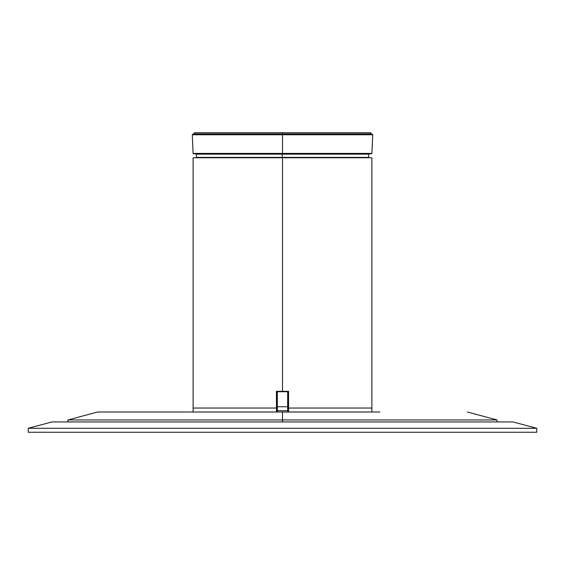 <?xml version="1.0" encoding="UTF-8"?>
<svg xmlns="http://www.w3.org/2000/svg" width="565" height="565" viewBox="0 0 565 565"><rect width="100%" height="100%" fill="white"/><g stroke="black" fill="none" stroke-linecap="round" stroke-linejoin="round"><path stroke-width="0.85" d="M28.25 432.267L28.25 428.298L28.25 432.267L536.75 432.267L28.25 432.267M536.75 428.298L536.75 432.267L536.75 428.298L28.25 428.298L536.75 428.298L513.027 421.942L536.75 428.298L513.027 421.942L51.973 421.942L28.25 428.298M513.027 421.942L51.973 421.942M379.934 412.005L282.5 412.005L282.5 419.95L497.023 419.95L67.977 419.95L497.023 419.95L282.5 419.95L282.5 421.942L282.5 412.005L97.632 412.005L280 412.005M360.964 412.005L185.115 412.005M169.02 412.005L132.959 412.005M106.171 412.005L97.632 412.005L67.977 419.95L67.977 421.942M288.56 412.005L288.56 408.036L371.883 408.036L288.56 408.036L288.56 391.347L287.663 391.347A0.791 0.791 0 0 1 288.461 392.145L288.461 392.145A0.791 0.791 0 0 0 287.663 391.347L287.663 391.736A0.791 0.784 0 0 1 288.461 392.527L288.461 392.145L288.461 392.527A0.791 0.784 180 0 0 287.663 391.736L287.663 406.758A0.791 0.784 0 0 1 288.461 407.549L288.461 392.527L288.461 407.549A0.791 0.784 180 0 0 287.663 406.758L287.663 410.691L288.461 410.691L288.461 407.549L288.461 412.005M282.5 391.347L282.5 157.762L371.883 157.762L193.117 157.762L282.5 157.762L282.5 391.347M277.182 391.368L276.44 391.347L276.44 408.036L193.117 408.036L276.44 408.036L276.44 412.005M288.56 408.036L371.883 408.036L288.56 408.036L371.883 408.036L371.883 157.762L193.117 157.762L193.117 408.036L276.44 408.036M296.35 134.753L372.716 134.753L282.5 134.753L372.716 134.753L371.918 133.926L268.58 133.926L268.361 134.753L282.5 134.753L282.5 153.405L282.5 134.753L268.361 134.753L268.58 133.926L193.082 133.926L192.284 134.753L268.361 134.753L192.284 134.753L193.096 153.405L217.221 153.405M299.782 153.405L303.2 153.405M313.554 153.405L193.096 153.405L193.498 153.786L295.241 153.786L295.34 153.405L193.096 153.405L269.964 153.405M291.484 157.381L368.62 157.381L282.232 157.381L282.232 154.167L368.761 154.167L293.744 154.167M369.157 153.786L368.761 154.167L282.232 154.167L282.232 157.381L368.62 157.381L368.761 154.167L366.085 154.167M282.232 154.167L271.553 154.167L271.461 153.786L271.553 154.167L282.232 154.167M274.308 157.762L274.244 157.381L282.232 157.381L274.244 157.381L274.3 157.755M195.843 153.786L196.239 154.167L271.553 154.167L196.239 154.167L196.38 157.381L274.244 157.381L196.38 157.381L196.775 157.762M252.675 154.167L242.441 154.167M371.247 153.786L193.774 153.786M371.904 153.405L295.34 153.405L295.241 153.786L371.502 153.786L371.904 153.405L372.716 134.753M280.12 134.753L264.229 134.753M262.287 134.753L250.924 134.753M371.586 133.926L193.287 133.926M370.689 132.733L370.689 133.926L370.689 132.733L282.5 132.733L370.689 132.733M282.5 133.926L282.5 132.733L282.5 133.926M194.311 132.733L194.311 133.926L194.311 132.733L282.5 132.733L194.311 132.733M287.818 391.368L287.966 391.411A0.791 0.791 0 0 1 288.228 391.58L288.327 391.7M277.337 412.005L277.337 410.691L287.663 410.691L287.663 412.005M287.663 410.691L287.663 406.758L277.337 406.758L277.337 410.691L287.663 410.691M287.663 391.736L287.663 406.758L277.337 406.758L277.337 391.736L287.663 391.736L287.663 391.347L277.337 391.347A0.791 0.791 0 0 0 276.539 392.145L276.539 392.527A0.791 0.784 0 0 1 277.337 391.736L277.337 391.347L277.337 391.736A0.791 0.784 180 0 0 276.539 392.527L276.539 407.549A0.791 0.784 0 0 1 277.337 406.758L277.337 391.736L287.663 391.736M277.337 406.758A0.791 0.784 180 0 0 276.539 407.549L276.539 410.691L277.337 410.691L277.337 406.758M276.539 412.005L276.539 392.145A0.791 0.791 0 0 1 277.337 391.347L287.663 391.347M467.368 412.005L497.023 419.95L497.023 421.942M371.883 408.036L371.883 412.005M193.117 412.005L193.117 408.036M368.62 157.381L368.225 157.762"/></g></svg>
